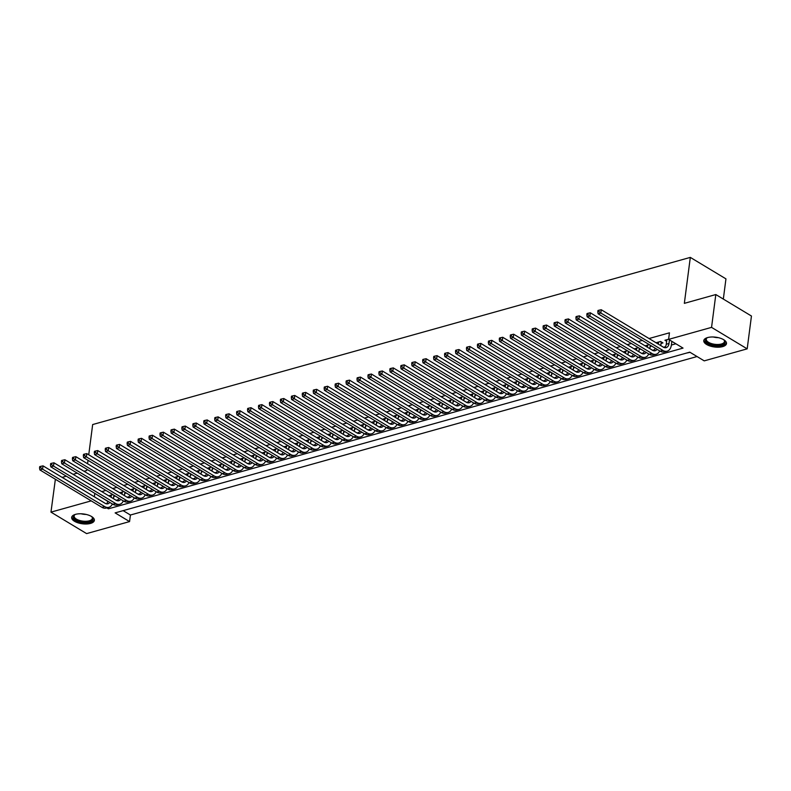 <?xml version="1.0" encoding="UTF-8"?>
<svg xmlns="http://www.w3.org/2000/svg" width="791" height="791" viewBox="0 0 791 791"><rect width="100%" height="100%" fill="white"/><g stroke="black" fill="none" stroke-linecap="round" stroke-linejoin="round"><path stroke-width="1.19" d="M75.501 514.358A11.45 4.944 7.4 0 1 87.989 514.941A11.45 4.944 7.4 0 1 94.366 520.359A11.45 4.944 7.4 0 1 90.53 523.415A11.45 4.944 7.4 0 1 78.042 522.841A11.45 4.944 7.4 0 1 71.665 517.413A11.45 4.944 7.4 0 1 75.501 514.358M707.629 337.569A11.45 4.944 7.4 0 1 720.117 338.143A11.45 4.944 7.4 0 1 726.494 343.571A11.45 4.944 7.4 0 1 722.648 346.626A11.45 4.944 7.4 0 1 710.17 346.043A11.45 4.944 7.4 0 1 703.782 340.624A11.45 4.944 7.4 0 1 707.629 337.569M723.33 299.077L725.95 278.867L690.316 257.391L92.666 424.549L88.74 454.785M690.316 257.391L684.344 303.349L715.815 294.549L751.45 316.024L747.188 348.851L704.227 360.864L689.782 352.163L115.12 512.884L129.566 521.585L86.605 533.609L50.97 512.133L91.222 500.871M123.139 510.64L130.416 515.02L697.049 356.543M130.416 515.02L129.566 521.585M112.925 494.632L108.733 495.809M123.871 491.577L119.678 492.744M134.816 488.512L130.624 489.688M145.771 485.447L141.569 486.623M156.717 482.391L152.515 483.568M167.662 479.326L163.46 480.503M178.608 476.271L174.406 477.438M189.553 473.206L185.351 474.382M200.499 470.141L196.297 471.317M211.444 467.085L207.242 468.252M222.39 464.02L218.187 465.197M233.335 460.955L229.133 462.132M244.281 457.9L240.078 459.077M255.226 454.835L251.024 456.012M266.171 451.78L261.969 452.946M277.117 448.715L272.915 449.891M288.062 445.649L283.86 446.826M299.008 442.594L294.816 443.761M309.953 439.529L305.761 440.706M320.899 436.464L316.707 437.641M331.844 433.409L327.652 434.585M342.79 430.344L338.597 431.52M353.735 427.288L349.543 428.455M364.681 424.223L360.488 425.4M375.626 421.158L371.434 422.335M386.572 418.103L382.379 419.279M397.517 415.038L393.325 416.214M408.463 411.982L404.27 413.149M419.418 408.917L415.216 410.094M430.363 405.852L426.161 407.029M441.309 402.797L437.107 403.964M452.254 399.732L448.052 400.908M463.2 396.667L458.998 397.843M474.145 393.611L469.943 394.788M485.091 390.546L480.888 391.723M496.036 387.491L491.834 388.658M506.982 384.426L502.779 385.603M517.927 381.361L513.725 382.537M528.872 378.306L524.67 379.472M539.818 375.241L535.616 376.417M550.763 372.175L546.561 373.352M561.709 369.12L557.517 370.297M572.654 366.055L568.462 367.232M583.6 363L579.408 364.167M594.545 359.935L590.353 361.111M605.491 356.87L601.298 358.046M616.436 353.814L612.244 354.991M627.382 350.749L623.189 351.926M638.327 347.694L634.135 348.861M649.273 344.629L645.08 345.805M661.049 343.462L662.957 342.928L660.554 341.475L656.026 342.74M686.637 353.043L690.068 352.341M675.692 356.098L681.931 354.358M664.747 359.163L670.986 357.423M653.801 362.229L660.04 360.478M642.856 365.284L649.095 363.544M631.91 368.349L638.149 366.599M620.965 371.404L627.204 369.664M610.019 374.469L616.258 372.729M599.074 377.534L605.313 375.784M588.118 380.59L594.357 378.849M577.173 383.655L583.412 381.905M566.227 386.72L572.466 384.97M555.282 389.775L561.521 388.035M544.337 392.84L550.576 391.09M533.391 395.895L539.63 394.155M522.446 398.961L528.685 397.22M511.5 402.026L517.739 400.276M500.555 405.081L506.794 403.341M489.609 408.146L495.848 406.396M478.664 411.211L484.903 409.461M467.718 414.266L473.957 412.526M456.773 417.332L463.012 415.582M445.827 420.387L452.066 418.647M434.882 423.452L441.121 421.712M423.936 426.517L430.175 424.767M412.991 429.572L419.23 427.832M402.046 432.637L408.285 430.887M391.1 435.693L397.339 433.952M380.155 438.758L386.394 437.018M369.209 441.823L375.448 440.073M358.264 444.878L364.503 443.138M347.318 447.943L353.557 446.193M336.373 451.008L342.612 449.258M325.427 454.064L331.656 452.323M314.472 457.129L320.711 455.379M303.526 460.184L309.765 458.444M292.581 463.249L298.82 461.509M281.636 466.314L287.875 464.564M270.69 469.37L276.929 467.629M259.745 472.435L265.984 470.685M248.799 475.5L255.038 473.75M237.854 478.555L244.093 476.815M226.908 481.62L233.147 479.87M215.963 484.675L222.202 482.935M205.017 487.74L211.256 486M194.072 490.806L200.311 489.056M183.126 493.861L189.365 492.121M172.181 496.926L178.42 495.176M161.235 499.981L167.474 498.241M150.29 503.046L156.529 501.306M139.345 506.111L145.584 504.361M134.638 507.427L128.073 509.266M106.834 507.891L108.377 508.821L683.038 348.099L668.593 339.388L669.443 332.823L649.045 338.528M642.292 340.417L638.1 341.593M631.347 343.482L627.154 344.658M620.401 346.547L616.209 347.714M609.456 349.602L605.263 350.779M598.51 352.667L594.308 353.844M587.565 355.723L583.362 356.899M576.619 358.788L572.417 359.964M565.674 361.853L561.472 363.02M554.728 364.908L550.526 366.085M543.783 367.973L539.581 369.15M532.837 371.028L528.635 372.205M521.892 374.094L517.69 375.27M510.946 377.159L506.744 378.325M500.001 380.214L495.799 381.391M489.056 383.279L484.853 384.456M478.11 386.344L473.908 387.511M467.165 389.399L462.962 390.576M456.219 392.465L452.017 393.641M445.264 395.52L441.071 396.696M434.318 398.585L430.126 399.762M423.373 401.65L419.181 402.817M412.427 404.705L408.235 405.882M401.482 407.77L397.29 408.947M390.536 410.836L386.344 412.002M379.591 413.891L375.399 415.067M368.646 416.956L364.453 418.132M357.7 420.011L353.508 421.188M346.755 423.076L342.562 424.253M335.809 426.141L331.607 427.308M324.864 429.197L320.662 430.373M313.918 432.262L309.716 433.438M302.973 435.327L298.771 436.494M292.027 438.382L287.825 439.559M281.082 441.447L276.88 442.614M270.136 444.502L265.934 445.679M259.191 447.568L254.989 448.744M248.245 450.633L244.043 451.799M237.3 453.688L233.098 454.865M226.355 456.753L222.152 457.93M215.409 459.808L211.207 460.985M204.464 462.873L200.261 464.05M193.518 465.939L189.316 467.105M182.563 468.994L178.371 470.17M171.617 472.059L167.425 473.236M160.672 475.124L156.48 476.291M149.726 478.179L145.534 479.356M138.781 481.244L134.589 482.421M127.835 484.3L123.643 485.476M116.89 487.365L112.698 488.541M105.945 490.43L101.752 491.597M94.999 493.485L107.813 501.405M116.198 500.308L118.195 499.744M127.143 497.242L129.141 496.689M138.089 494.187L140.086 493.624M149.034 491.122L151.032 490.568M159.98 488.057L161.977 487.503M170.925 485.002L172.922 484.438M181.871 481.937L183.868 481.383M192.816 478.881L194.813 478.318M203.771 475.816L205.759 475.262M214.717 472.751L216.704 472.197M225.662 469.696L227.65 469.132M236.608 466.631L238.595 466.077M247.553 463.566L249.541 463.012M258.499 460.51L260.486 459.947M269.444 457.445L271.432 456.891M280.39 454.39L282.377 453.826M291.335 451.325L293.323 450.771M302.281 448.26L304.268 447.706M313.226 445.204L315.214 444.641M324.172 442.139L326.159 441.586M335.117 439.074L337.114 438.521M346.062 436.019L348.06 435.455M357.008 432.954L359.005 432.4M367.953 429.899L369.951 429.335M378.899 426.833L380.896 426.28M389.844 423.768L391.842 423.215M400.79 420.713L402.787 420.15M411.735 417.648L413.733 417.094M422.681 414.583L424.678 414.029M433.626 411.528L435.623 410.974M444.572 408.463L446.569 407.909M455.517 405.407L457.514 404.844M466.472 402.342L468.46 401.788M477.418 399.277L479.405 398.723M488.363 396.222L490.351 395.658M499.309 393.157L501.296 392.603M510.254 390.101L512.242 389.538M521.2 387.036L523.187 386.483M532.145 383.971L534.133 383.417M543.091 380.916L545.078 380.352M554.036 377.851L556.024 377.297M564.982 374.786L566.969 374.232M575.927 371.73L577.914 371.167M586.873 368.665L588.86 368.112M597.818 365.61L599.815 365.046M608.763 362.545L610.761 361.991M619.709 359.48L621.706 358.926M630.654 356.425L632.652 355.861M641.6 353.359L643.597 352.806M652.545 350.294L654.543 349.741M663.491 347.239L665.488 346.676M671.391 345.024L675.87 343.778M668.613 339.22L664.934 340.249L666.645 341.277M650.103 346.517L651.685 346.082M639.158 349.582L640.74 349.138M628.212 352.648L629.794 352.203M617.267 355.703L618.849 355.268M606.311 358.768L607.903 358.323M595.366 361.833L596.958 361.388M584.42 364.888L586.012 364.443M573.475 367.953L575.067 367.508M562.53 371.009L564.121 370.574M551.584 374.074L553.176 373.629M540.639 377.139L542.231 376.694M529.693 380.194L531.275 379.749M518.748 383.259L520.33 382.814M507.802 386.324L509.384 385.879M496.857 389.38L498.439 388.935M485.911 392.445L487.493 392M474.966 395.5L476.548 395.065M464.02 398.565L465.602 398.12M453.075 401.63L454.657 401.185M442.129 404.685L443.711 404.241M431.184 407.751L432.766 407.306M420.239 410.816L421.821 410.371M409.293 413.871L410.875 413.426M398.348 416.936L399.93 416.491M387.402 419.991L388.984 419.556M376.457 423.056L378.039 422.612M365.511 426.122L367.093 425.677M354.566 429.177L356.148 428.732M343.61 432.242L345.202 431.797M332.665 435.297L334.257 434.862M321.719 438.362L323.311 437.917M310.774 441.427L312.366 440.983M299.829 444.483L301.42 444.038M288.883 447.548L290.475 447.103M277.938 450.613L279.53 450.168M266.992 453.668L268.574 453.223M256.047 456.733L257.629 456.288M245.101 459.789L246.683 459.353M234.156 462.854L235.738 462.409M223.21 465.919L224.792 465.474M212.265 468.974L213.847 468.529M201.319 472.039L202.901 471.594M190.374 475.104L191.956 474.659M179.428 478.16L181.01 477.715M168.483 481.225L170.065 480.78M157.538 484.28L159.12 483.845M146.592 487.345L148.174 486.9M135.647 490.41L137.229 489.965M124.701 493.465L126.283 493.02M113.756 496.53L115.338 496.086M715.815 294.549L711.554 327.375L747.188 348.851M55.37 479.267L50.97 512.133M84.014 471.258L86.703 470.507L86.862 469.271M87.583 463.744L88.028 460.313M62.123 477.378L66.315 476.202M73.069 474.313L77.261 473.137M94.782 493.544L94.356 496.807M668.593 339.388L711.554 327.375M108.565 507.407L108.377 508.821M666.843 339.715L666.259 344.243A7.337 4.647 -105.6 0 1 664.697 347.684M669.453 339.912L668.998 343.482A7.337 4.647 -105.6 0 1 666.16 347.645A7.337 4.647 -105.6 0 1 663.323 347.14L601.259 309.736L600.834 313.018L662.898 350.423A11.005 6.971 74.4 0 0 667.149 351.174A11.005 6.971 74.4 0 0 671.401 344.925L671.866 341.366M598.886 311.506L599.054 310.191L597.956 310.497L597.788 311.812L598.886 311.506L600.834 313.018L598.095 313.78L660.169 351.194A11.005 6.971 74.4 0 0 664.41 351.946L667.149 351.174M598.095 313.78L597.788 311.812M599.054 310.191L601.259 309.736M723.765 339.764A9.907 4.281 7.4 0 1 724.17 340.13A9.907 4.281 7.4 0 1 721.778 344.965A9.907 4.281 7.4 0 1 708.924 343.66A9.907 4.281 7.4 0 1 706.917 337.895A9.907 4.281 7.4 0 1 707.391 337.638M707.292 337.688A9.176 3.965 -172.6 0 0 706.264 339.21A9.176 3.965 -172.6 0 0 711.376 343.551A9.176 3.965 -172.6 0 0 721.382 344.016A9.176 3.965 -172.6 0 0 724.457 341.574A9.176 3.965 -172.6 0 0 723.854 339.833M703.98 339.962A11.381 4.914 -172.6 0 0 710.733 345.094A11.381 4.914 -172.6 0 0 722.737 345.538A11.381 4.914 -172.6 0 0 726.474 342.879M91.647 516.553A9.907 4.281 7.4 0 1 92.043 516.928A9.907 4.281 7.4 0 1 90.51 521.477A9.907 4.281 7.4 0 1 80 521.585A9.907 4.281 7.4 0 1 74.789 514.684A9.907 4.281 7.4 0 1 75.274 514.427M75.165 514.476A9.176 3.965 -172.6 0 0 74.136 515.999A9.176 3.965 -172.6 0 0 80.326 520.656A9.176 3.965 -172.6 0 0 92.339 518.362A9.176 3.965 -172.6 0 0 91.726 516.632M71.852 516.76A11.381 4.914 -172.6 0 0 79.535 522.139A11.381 4.914 -172.6 0 0 94.347 519.677M658.636 342.009L658.359 344.144M661.306 341.93L660.248 341.554M660.772 345.598L661.217 342.137M657.064 349.315A7.337 4.647 -105.6 0 1 655.215 350.71A7.337 4.647 -105.6 0 1 652.377 350.205L590.313 312.791L589.878 316.074L651.952 353.488A11.005 6.971 74.4 0 0 656.204 354.239A11.005 6.971 74.4 0 0 659.674 350.897M655.156 348.169A7.337 4.647 -105.6 0 1 653.752 350.749M587.94 314.571L588.108 313.256L587.011 313.562L586.843 314.877L587.94 314.571L589.878 316.074L587.149 316.845L649.223 354.249A11.005 6.971 74.4 0 0 653.465 355.001L656.204 354.239M587.149 316.845L586.843 314.877M588.108 313.256L590.313 312.791M647.691 345.074L647.414 347.209M649.826 348.663L650.271 345.222M646.118 352.381A7.337 4.647 -105.6 0 1 644.269 353.765A7.337 4.647 -105.6 0 1 641.432 353.261L579.368 315.856L578.933 319.139L641.007 356.543A11.005 6.971 74.4 0 0 645.248 357.305A11.005 6.971 74.4 0 0 648.729 353.953M644.21 351.234A7.337 4.647 -105.6 0 1 642.806 353.814M576.995 317.626L577.163 316.311L576.066 316.618L575.897 317.933L576.995 317.626L578.933 319.139L576.204 319.9L638.268 357.314A11.005 6.971 74.4 0 0 642.519 358.066L645.248 357.305M576.204 319.9L575.897 317.933M577.163 316.311L579.368 315.856M636.745 348.129L636.468 350.275M638.871 351.718L639.326 348.287M635.173 355.446A7.337 4.647 -105.6 0 1 633.314 356.83A7.337 4.647 -105.6 0 1 630.486 356.326L568.422 318.921L567.987 322.204L630.061 359.608A11.005 6.971 74.4 0 0 634.303 360.36A11.005 6.971 74.4 0 0 637.783 357.018M633.265 354.289A7.337 4.647 -105.6 0 1 631.861 356.87M566.049 320.691L566.218 319.376L565.12 319.683L564.952 320.998L566.049 320.691L567.987 322.204L565.258 322.965L627.322 360.37A11.005 6.971 74.4 0 0 631.574 361.131L634.303 360.36M565.258 322.965L564.952 320.998M566.218 319.376L568.422 318.921M625.8 351.194L625.523 353.33M627.925 354.783L628.38 351.352M624.218 358.501A7.337 4.647 -105.6 0 1 622.369 359.885A7.337 4.647 -105.6 0 1 619.541 359.391L557.467 321.977L557.042 325.259L619.116 362.673A11.005 6.971 74.4 0 0 623.357 363.425A11.005 6.971 74.4 0 0 626.838 360.083M622.319 357.354A7.337 4.647 -105.6 0 1 620.905 359.935M555.104 323.746L555.272 322.441L554.175 322.748L554.007 324.053L555.104 323.746L557.042 325.259L554.313 326.03L616.377 363.435A11.005 6.971 74.4 0 0 620.628 364.186L623.357 363.425M554.313 326.03L554.007 324.053M555.272 322.441L557.467 321.977M614.854 354.259L614.577 356.395M616.98 357.848L617.435 354.408M613.272 361.566A7.337 4.647 -105.6 0 1 611.423 362.95A7.337 4.647 -105.6 0 1 608.595 362.446L546.522 325.042L546.097 328.324L608.17 365.729A11.005 6.971 74.4 0 0 612.412 366.49A11.005 6.971 74.4 0 0 615.892 363.138M611.374 360.419A7.337 4.647 -105.6 0 1 609.96 363M544.159 326.812L544.327 325.496L543.229 325.803L543.061 327.118L544.159 326.812L546.097 328.324L543.368 329.086L605.431 366.5A11.005 6.971 74.4 0 0 609.683 367.251L612.412 366.49M543.368 329.086L543.061 327.118M544.327 325.496L546.522 325.042M603.909 357.314L603.632 359.45M606.035 360.904L606.479 357.473M602.327 364.621A7.337 4.647 -105.6 0 1 600.478 366.015A7.337 4.647 -105.6 0 1 597.65 365.511L535.576 328.097L535.151 331.38L597.225 368.794A11.005 6.971 74.4 0 0 601.467 369.545A11.005 6.971 74.4 0 0 604.947 366.203M600.418 363.474A7.337 4.647 -105.6 0 1 599.014 366.055M533.213 329.877L533.381 328.562L532.284 328.868L532.116 330.183L533.213 329.877L535.151 331.38L532.422 332.151L594.486 369.555A11.005 6.971 74.4 0 0 598.738 370.317L601.467 369.545M532.422 332.151L532.116 330.183M533.381 328.562L535.576 328.097M592.963 360.38L592.686 362.515M595.089 363.969L595.534 360.528M591.381 367.686A7.337 4.647 -105.6 0 1 589.532 369.071A7.337 4.647 -105.6 0 1 586.704 368.566L524.631 331.162L524.206 334.445L586.279 371.849A11.005 6.971 74.4 0 0 590.521 372.61A11.005 6.971 74.4 0 0 594.001 369.268M589.473 366.54A7.337 4.647 -105.6 0 1 588.069 369.12M522.268 332.932L522.436 331.617L521.338 331.923L521.17 333.238L522.268 332.932L524.206 334.445L521.467 335.206L583.54 372.62A11.005 6.971 74.4 0 0 587.792 373.372L590.521 372.61M521.467 335.206L521.17 333.238M522.436 331.617L524.631 331.162M582.018 363.435L581.741 365.58M584.144 367.024L584.589 363.593M580.436 370.752A7.337 4.647 -105.6 0 1 578.587 372.136A7.337 4.647 -105.6 0 1 575.759 371.632L513.685 334.227L513.26 337.51L575.334 374.914A11.005 6.971 74.4 0 0 579.576 375.666A11.005 6.971 74.4 0 0 583.056 372.324M578.528 369.595A7.337 4.647 -105.6 0 1 577.123 372.175M511.312 335.997L511.49 334.682L510.393 334.989L510.225 336.304L511.312 335.997L513.26 337.51L510.521 338.271L572.595 375.685A11.005 6.971 74.4 0 0 576.837 376.437L579.576 375.666M510.521 338.271L510.225 336.304M511.49 334.682L513.685 334.227M571.072 366.5L570.795 368.636M573.198 370.089L573.643 366.658M569.49 373.807A7.337 4.647 -105.6 0 1 567.641 375.201A7.337 4.647 -105.6 0 1 564.814 374.697L502.74 337.282L502.315 340.565L564.388 377.979A11.005 6.971 74.4 0 0 568.63 378.731A11.005 6.971 74.4 0 0 572.111 375.389M567.582 372.66A7.337 4.647 -105.6 0 1 566.178 375.241M500.367 339.062L500.545 337.747L499.447 338.054L499.279 339.359L500.367 339.062L502.315 340.565L499.576 341.336L561.65 378.741A11.005 6.971 74.4 0 0 565.891 379.492L568.63 378.731M499.576 341.336L499.279 339.359M500.545 337.747L502.74 337.282M560.127 369.565L559.85 371.701M562.253 373.154L562.698 369.713M558.545 376.872A7.337 4.647 -105.6 0 1 556.696 378.256A7.337 4.647 -105.6 0 1 553.868 377.752L491.794 340.348L491.369 343.63L553.443 381.035A11.005 6.971 74.4 0 0 557.685 381.796A11.005 6.971 74.4 0 0 561.165 378.444M556.637 375.725A7.337 4.647 -105.6 0 1 555.233 378.306M489.421 342.117L489.599 340.802L488.502 341.109L488.334 342.424L489.421 342.117L491.369 343.63L488.63 344.392L550.704 381.806A11.005 6.971 74.4 0 0 554.946 382.557L557.685 381.796M488.63 344.392L488.334 342.424M489.599 340.802L491.794 340.348M549.181 372.62L548.905 374.766M551.307 376.209L551.752 372.779M547.599 379.937A7.337 4.647 -105.6 0 1 545.75 381.321A7.337 4.647 -105.6 0 1 542.923 380.817L480.849 343.403L480.424 346.685L542.497 384.1A11.005 6.971 74.4 0 0 546.739 384.851A11.005 6.971 74.4 0 0 550.22 381.509M545.691 378.78A7.337 4.647 -105.6 0 1 544.287 381.361M478.476 345.183L478.654 343.867L477.556 344.174L477.388 345.489L478.476 345.183L480.424 346.685L477.685 347.457L539.759 384.861A11.005 6.971 74.4 0 0 544 385.622L546.739 384.851M477.685 347.457L477.388 345.489M478.654 343.867L480.849 343.403M538.236 375.685L537.959 377.821M540.362 379.275L540.807 375.844M536.654 382.992A7.337 4.647 -105.6 0 1 534.805 384.377A7.337 4.647 -105.6 0 1 531.977 383.882L469.903 346.468L469.478 349.751L531.552 387.165A11.005 6.971 74.4 0 0 535.794 387.916A11.005 6.971 74.4 0 0 539.274 384.574M534.746 381.845A7.337 4.647 -105.6 0 1 533.342 384.426M467.53 348.238L467.708 346.933L466.611 347.239L466.443 348.544L467.53 348.238L469.478 349.751L466.739 350.512L528.813 387.926A11.005 6.971 74.4 0 0 533.055 388.678L535.794 387.916M466.739 350.512L466.443 348.544M467.708 346.933L469.903 346.468M527.29 378.751L527.014 380.886M529.416 382.34L529.861 378.899M525.708 386.057A7.337 4.647 -105.6 0 1 523.86 387.442A7.337 4.647 -105.6 0 1 521.032 386.937L458.958 349.533L458.533 352.816L520.607 390.22A11.005 6.971 74.4 0 0 524.848 390.981A11.005 6.971 74.4 0 0 528.329 387.63M523.8 384.91A7.337 4.647 -105.6 0 1 522.396 387.491M456.585 351.303L456.763 349.988L455.665 350.294L455.497 351.609L456.585 351.303L458.533 352.816L455.794 353.577L517.868 390.991A11.005 6.971 74.4 0 0 522.109 391.743L524.848 390.981M455.794 353.577L455.497 351.609M456.763 349.988L458.958 349.533M516.345 381.806L516.068 383.942M518.471 385.395L518.916 381.964M514.763 389.113A7.337 4.647 -105.6 0 1 512.914 390.507A7.337 4.647 -105.6 0 1 510.086 390.003L448.013 352.588L447.587 355.871L509.661 393.285A11.005 6.971 74.4 0 0 513.903 394.037A11.005 6.971 74.4 0 0 517.383 390.695M512.855 387.966A7.337 4.647 -105.6 0 1 511.451 390.546M445.64 354.368L445.808 353.053L444.72 353.359L444.552 354.675L445.64 354.368L447.587 355.871L444.849 356.642L506.922 394.047A11.005 6.971 74.4 0 0 511.164 394.808L513.903 394.037M444.849 356.642L444.552 354.675M445.808 353.053L448.013 352.588M505.4 384.871L505.113 387.007M507.525 388.46L507.97 385.019M503.818 392.178A7.337 4.647 -105.6 0 1 501.969 393.562A7.337 4.647 -105.6 0 1 499.141 393.058L437.067 355.653L436.642 358.936L498.716 396.34A11.005 6.971 74.4 0 0 502.957 397.102A11.005 6.971 74.4 0 0 506.438 393.75M501.909 391.031A7.337 4.647 -105.6 0 1 500.505 393.611M434.694 357.423L434.862 356.108L433.775 356.415L433.597 357.73L434.694 357.423L436.642 358.936L433.903 359.697L495.977 397.112A11.005 6.971 74.4 0 0 500.219 397.863L502.957 397.102M433.903 359.697L433.597 357.73M434.862 356.108L437.067 355.653M494.454 387.926L494.167 390.072M496.58 391.515L497.025 388.084M492.872 395.243A7.337 4.647 -105.6 0 1 491.023 396.627A7.337 4.647 -105.6 0 1 488.195 396.123L426.122 358.719L425.696 362.001L487.77 399.406A11.005 6.971 74.4 0 0 492.012 400.157A11.005 6.971 74.4 0 0 495.492 396.815M490.964 394.086A7.337 4.647 -105.6 0 1 489.56 396.667M423.749 360.488L423.917 359.173L422.829 359.48L422.651 360.795L423.749 360.488L425.696 362.001L422.958 362.762L485.031 400.167A11.005 6.971 74.4 0 0 489.273 400.928L492.012 400.157M422.958 362.762L422.651 360.795M423.917 359.173L426.122 358.719M483.499 390.991L483.222 393.127M485.634 394.58L486.079 391.15M481.927 398.298A7.337 4.647 -105.6 0 1 480.078 399.692A7.337 4.647 -105.6 0 1 477.25 399.188L415.176 361.774L414.751 365.056L476.825 402.471A11.005 6.971 74.4 0 0 481.066 403.222A11.005 6.971 74.4 0 0 484.547 399.88M480.018 397.151A7.337 4.647 -105.6 0 1 478.614 399.732M412.803 363.544L412.971 362.238L411.884 362.545L411.706 363.85L412.803 363.544L414.751 365.056L412.012 365.828L474.086 403.232A11.005 6.971 74.4 0 0 478.328 403.983L481.066 403.222M412.012 365.828L411.706 363.85M412.971 362.238L415.176 361.774M472.553 394.056L472.276 396.192M474.689 397.646L475.134 394.205M470.981 401.363A7.337 4.647 -105.6 0 1 469.132 402.748A7.337 4.647 -105.6 0 1 466.304 402.243L404.231 364.839L403.805 368.122L465.879 405.526A11.005 6.971 74.4 0 0 470.121 406.287A11.005 6.971 74.4 0 0 473.591 402.935M469.073 400.216A7.337 4.647 -105.6 0 1 467.669 402.797M401.858 366.609L402.026 365.294L400.938 365.6L400.76 366.915L401.858 366.609L403.805 368.122L401.067 368.883L463.14 406.297A11.005 6.971 74.4 0 0 467.382 407.049L470.121 406.287M401.067 368.883L400.76 366.915M402.026 365.294L404.231 364.839M461.608 397.112L461.331 399.257M463.744 400.701L464.188 397.27M460.036 404.428A7.337 4.647 -105.6 0 1 458.187 405.813A7.337 4.647 -105.6 0 1 455.359 405.308L393.285 367.894L392.86 371.177L454.934 408.591A11.005 6.971 74.4 0 0 459.175 409.343A11.005 6.971 74.4 0 0 462.646 406.001M458.127 403.272A7.337 4.647 -105.6 0 1 456.723 405.852M390.912 369.674L391.08 368.359L389.993 368.665L389.815 369.98L390.912 369.674L392.86 371.177L390.121 371.948L452.195 409.352A11.005 6.971 74.4 0 0 456.437 410.114L459.175 409.343M390.121 371.948L389.815 369.98M391.08 368.359L393.285 367.894M450.662 400.177L450.386 402.312M452.798 403.766L453.243 400.325M449.09 407.484A7.337 4.647 -105.6 0 1 447.241 408.868A7.337 4.647 -105.6 0 1 444.413 408.374L382.34 370.959L381.915 374.242L443.978 411.656A11.005 6.971 74.4 0 0 448.23 412.408A11.005 6.971 74.4 0 0 451.701 409.066M447.182 406.337A7.337 4.647 -105.6 0 1 445.778 408.917M379.967 372.729L380.135 371.424L379.047 371.73L378.869 373.036L379.967 372.729L381.915 374.242L379.176 375.003L441.249 412.418A11.005 6.971 74.4 0 0 445.491 413.169L448.23 412.408M379.176 375.003L378.869 373.036M380.135 371.424L382.34 370.959M439.717 403.242L439.44 405.378M441.853 406.831L442.298 403.39M438.145 410.549A7.337 4.647 -105.6 0 1 436.296 411.933A7.337 4.647 -105.6 0 1 433.468 411.429L371.394 374.024L370.969 377.307L433.033 414.711A11.005 6.971 74.4 0 0 437.285 415.463A11.005 6.971 74.4 0 0 440.755 412.121M436.236 409.392A7.337 4.647 -105.6 0 1 434.832 411.973M369.021 375.794L369.189 374.479L368.092 374.786L367.924 376.101L369.021 375.794L370.969 377.307L368.23 378.068L430.304 415.483A11.005 6.971 74.4 0 0 434.546 416.234L437.285 415.463M368.23 378.068L367.924 376.101M369.189 374.479L371.394 374.024M428.771 406.297L428.495 408.433M430.907 409.886L431.352 406.455M427.199 413.604A7.337 4.647 -105.6 0 1 425.35 414.998A7.337 4.647 -105.6 0 1 422.523 414.494L360.449 377.08L360.024 380.362L422.087 417.777A11.005 6.971 74.4 0 0 426.339 418.528A11.005 6.971 74.4 0 0 429.81 415.186M425.291 412.457A7.337 4.647 -105.6 0 1 423.887 415.038M358.076 378.859L358.244 377.544L357.146 377.851L356.978 379.166L358.076 378.859L360.024 380.362L357.285 381.133L419.359 418.538A11.005 6.971 74.4 0 0 423.6 419.289L426.339 418.528M357.285 381.133L356.978 379.166M358.244 377.544L360.449 377.08M417.826 409.362L417.549 411.498M419.962 412.951L420.407 409.511M416.254 416.669A7.337 4.647 -105.6 0 1 414.405 418.053A7.337 4.647 -105.6 0 1 411.567 417.549L349.503 380.145L349.078 383.427L411.142 420.832A11.005 6.971 74.4 0 0 415.394 421.593A11.005 6.971 74.4 0 0 418.864 418.241M414.346 415.522A7.337 4.647 -105.6 0 1 412.942 418.103M347.13 381.915L347.298 380.6L346.201 380.906L346.033 382.221L347.13 381.915L349.078 383.427L346.339 384.189L408.413 421.603A11.005 6.971 74.4 0 0 412.655 422.354L415.394 421.593M346.339 384.189L346.033 382.221M347.298 380.6L349.503 380.145M406.881 412.418L406.604 414.563M409.016 416.007L409.461 412.576M405.308 419.734A7.337 4.647 -105.6 0 1 403.459 421.119A7.337 4.647 -105.6 0 1 400.622 420.614L338.558 383.21L338.133 386.492L400.197 423.897A11.005 6.971 74.4 0 0 404.448 424.648A11.005 6.971 74.4 0 0 407.919 421.306M403.4 418.577A7.337 4.647 -105.6 0 1 401.996 421.158M336.185 384.98L336.353 383.665L335.255 383.971L335.087 385.286L336.185 384.98L338.133 386.492L335.394 387.254L397.468 424.658A11.005 6.971 74.4 0 0 401.709 425.42L404.448 424.648M335.394 387.254L335.087 385.286M336.353 383.665L338.558 383.21M395.935 415.483L395.658 417.618M398.071 419.072L398.516 415.641M394.363 422.79A7.337 4.647 -105.6 0 1 392.514 424.184A7.337 4.647 -105.6 0 1 389.676 423.679L327.612 386.265L327.177 389.548L389.251 426.962A11.005 6.971 74.4 0 0 393.503 427.713A11.005 6.971 74.4 0 0 396.973 424.371M392.455 421.643A7.337 4.647 -105.6 0 1 391.051 424.223M325.239 388.035L325.408 386.73L324.31 387.036L324.142 388.341L325.239 388.035L327.177 389.548L324.448 390.319L386.522 427.723A11.005 6.971 74.4 0 0 390.764 428.475L393.503 427.713M324.448 390.319L324.142 388.341M325.408 386.73L327.612 386.265M384.99 418.548L384.713 420.683M387.125 422.137L387.57 418.696M383.417 425.855A7.337 4.647 -105.6 0 1 381.569 427.239A7.337 4.647 -105.6 0 1 378.731 426.735L316.667 389.33L316.232 392.613L378.306 430.017A11.005 6.971 74.4 0 0 382.547 430.779A11.005 6.971 74.4 0 0 386.028 427.427M381.509 424.708A7.337 4.647 -105.6 0 1 380.105 427.288M314.294 391.1L314.462 389.785L313.365 390.092L313.196 391.407L314.294 391.1L316.232 392.613L313.503 393.374L375.567 430.788A11.005 6.971 74.4 0 0 379.818 431.54L382.547 430.779M313.503 393.374L313.196 391.407M314.462 389.785L316.667 389.33M374.044 421.603L373.767 423.739M376.18 425.192L376.625 421.761M372.472 428.91A7.337 4.647 -105.6 0 1 370.613 430.304A7.337 4.647 -105.6 0 1 367.785 429.8L305.721 392.385L305.286 395.668L367.36 433.082A11.005 6.971 74.4 0 0 371.602 433.834A11.005 6.971 74.4 0 0 375.082 430.492M370.564 427.763A7.337 4.647 -105.6 0 1 369.16 430.344M303.349 394.165L303.517 392.85L302.419 393.157L302.251 394.472L303.349 394.165L305.286 395.668L302.558 396.439L364.621 433.844A11.005 6.971 74.4 0 0 368.873 434.605L371.602 433.834M302.558 396.439L302.251 394.472M303.517 392.85L305.721 392.385M363.099 424.668L362.822 426.804M365.224 428.257L365.679 424.816M361.527 431.975A7.337 4.647 -105.6 0 1 359.668 433.359A7.337 4.647 -105.6 0 1 356.84 432.855L294.766 395.451L294.341 398.733L356.415 436.138A11.005 6.971 74.4 0 0 360.656 436.899A11.005 6.971 74.4 0 0 364.137 433.557M359.618 430.828A7.337 4.647 -105.6 0 1 358.204 433.409M292.403 397.22L292.571 395.915L291.474 396.212L291.306 397.527L292.403 397.22L294.341 398.733L291.612 399.495L353.676 436.909A11.005 6.971 74.4 0 0 357.928 437.66L360.656 436.899M291.612 399.495L291.306 397.527M292.571 395.915L294.766 395.451M352.153 427.723L351.876 429.869M354.279 431.313L354.734 427.882M350.571 435.04A7.337 4.647 -105.6 0 1 348.722 436.424A7.337 4.647 -105.6 0 1 345.894 435.92L283.821 398.516L283.396 401.798L345.469 439.203A11.005 6.971 74.4 0 0 349.711 439.954A11.005 6.971 74.4 0 0 353.191 436.612M348.673 433.883A7.337 4.647 -105.6 0 1 347.259 436.464M281.458 400.286L281.626 398.971L280.528 399.277L280.36 400.592L281.458 400.286L283.396 401.798L280.667 402.56L342.73 439.974A11.005 6.971 74.4 0 0 346.982 440.725L349.711 439.954M280.667 402.56L280.36 400.592M281.626 398.971L283.821 398.516M341.208 430.788L340.931 432.924M343.334 434.378L343.788 430.947M339.626 438.095A7.337 4.647 -105.6 0 1 337.777 439.489A7.337 4.647 -105.6 0 1 334.949 438.985L272.875 401.571L272.45 404.854L334.524 442.268A11.005 6.971 74.4 0 0 338.766 443.019A11.005 6.971 74.4 0 0 342.246 439.677M337.717 436.948A7.337 4.647 -105.6 0 1 336.313 439.529M270.512 403.351L270.68 402.036L269.583 402.342L269.415 403.657L270.512 403.351L272.45 404.854L269.721 405.625L331.785 443.029A11.005 6.971 74.4 0 0 336.037 443.781L338.766 443.019M269.721 405.625L269.415 403.657M270.68 402.036L272.875 401.571M330.262 433.854L329.985 435.989M332.388 437.443L332.833 434.002M328.68 441.16A7.337 4.647 -105.6 0 1 326.831 442.545A7.337 4.647 -105.6 0 1 324.003 442.04L261.93 404.636L261.505 407.919L323.578 445.323A11.005 6.971 74.4 0 0 327.82 446.084A11.005 6.971 74.4 0 0 331.3 442.733M326.772 440.014A7.337 4.647 -105.6 0 1 325.368 442.594M259.567 406.406L259.735 405.091L258.637 405.397L258.469 406.712L259.567 406.406L261.505 407.919L258.766 408.68L320.839 446.094A11.005 6.971 74.4 0 0 325.091 446.846L327.82 446.084M258.766 408.68L258.469 406.712M259.735 405.091L261.93 404.636M319.317 436.909L319.04 439.054M321.443 440.498L321.888 437.067M317.735 444.226A7.337 4.647 -105.6 0 1 315.886 445.61A7.337 4.647 -105.6 0 1 313.058 445.106L250.984 407.691L250.559 410.974L312.633 448.388A11.005 6.971 74.4 0 0 316.875 449.14A11.005 6.971 74.4 0 0 320.355 445.798M315.827 443.069A7.337 4.647 -105.6 0 1 314.423 445.649M248.611 409.471L248.789 408.156L247.692 408.463L247.524 409.778L248.611 409.471L250.559 410.974L247.82 411.745L309.894 449.15A11.005 6.971 74.4 0 0 314.136 449.911L316.875 449.14M247.82 411.745L247.524 409.778M248.789 408.156L250.984 407.691M308.371 439.974L308.095 442.11M310.497 443.563L310.942 440.132M306.789 447.281A7.337 4.647 -105.6 0 1 304.94 448.665A7.337 4.647 -105.6 0 1 302.113 448.171L240.039 410.756L239.614 414.039L301.687 451.453A11.005 6.971 74.4 0 0 305.929 452.205A11.005 6.971 74.4 0 0 309.41 448.863M304.881 446.134A7.337 4.647 -105.6 0 1 303.477 448.715M237.666 412.526L237.844 411.221L236.746 411.528L236.578 412.833L237.666 412.526L239.614 414.039L236.875 414.81L298.949 452.215A11.005 6.971 74.4 0 0 303.19 452.966L305.929 452.205M236.875 414.81L236.578 412.833M237.844 411.221L240.039 410.756M297.426 443.039L297.149 445.175M299.552 446.628L299.997 443.187M295.844 450.346A7.337 4.647 -105.6 0 1 293.995 451.73A7.337 4.647 -105.6 0 1 291.167 451.226L229.093 413.822L228.668 417.104L290.742 454.509A11.005 6.971 74.4 0 0 294.984 455.27A11.005 6.971 74.4 0 0 298.464 451.918M293.936 449.199A7.337 4.647 -105.6 0 1 292.532 451.78M226.72 415.591L226.898 414.276L225.801 414.583L225.633 415.898L226.72 415.591L228.668 417.104L225.929 417.866L288.003 455.28A11.005 6.971 74.4 0 0 292.245 456.031L294.984 455.27M225.929 417.866L225.633 415.898M226.898 414.276L229.093 413.822M286.48 446.094L286.204 448.23M288.606 449.684L289.051 446.253M284.898 453.401A7.337 4.647 -105.6 0 1 283.049 454.795A7.337 4.647 -105.6 0 1 280.222 454.291L218.148 416.877L217.723 420.159L279.796 457.574A11.005 6.971 74.4 0 0 284.038 458.325A11.005 6.971 74.4 0 0 287.519 454.983M282.99 452.254A7.337 4.647 -105.6 0 1 281.586 454.835M215.775 418.657L215.953 417.341L214.855 417.648L214.687 418.963L215.775 418.657L217.723 420.159L214.984 420.931L277.058 458.335A11.005 6.971 74.4 0 0 281.299 459.096L284.038 458.325M214.984 420.931L214.687 418.963M215.953 417.341L218.148 416.877M275.535 449.159L275.258 451.295M277.661 452.749L278.106 449.308M273.953 456.466A7.337 4.647 -105.6 0 1 272.104 457.851A7.337 4.647 -105.6 0 1 269.276 457.346L207.202 419.942L206.777 423.225L268.851 460.629A11.005 6.971 74.4 0 0 273.093 461.39A11.005 6.971 74.4 0 0 276.573 458.038M272.045 455.319A7.337 4.647 -105.6 0 1 270.641 457.9M204.829 421.712L205.007 420.397L203.91 420.703L203.742 422.018L204.829 421.712L206.777 423.225L204.038 423.986L266.112 461.4A11.005 6.971 74.4 0 0 270.354 462.152L273.093 461.39M204.038 423.986L203.742 422.018M205.007 420.397L207.202 419.942M264.59 452.215L264.313 454.36M266.715 455.804L267.16 452.373M263.007 459.531A7.337 4.647 -105.6 0 1 261.159 460.916A7.337 4.647 -105.6 0 1 258.331 460.411L196.257 423.007L195.832 426.29L257.906 463.694A11.005 6.971 74.4 0 0 262.147 464.446A11.005 6.971 74.4 0 0 265.628 461.104M261.099 458.375A7.337 4.647 -105.6 0 1 259.695 460.955M193.884 424.777L194.062 423.462L192.964 423.768L192.796 425.083L193.884 424.777L195.832 426.29L193.093 427.051L255.167 464.455A11.005 6.971 74.4 0 0 259.408 465.217L262.147 464.446M193.093 427.051L192.796 425.083M194.062 423.462L196.257 423.007M253.644 455.28L253.367 457.416M255.77 458.869L256.215 455.438M252.062 462.587A7.337 4.647 -105.6 0 1 250.213 463.981A7.337 4.647 -105.6 0 1 247.385 463.477L185.312 426.062L184.886 429.345L246.96 466.759A11.005 6.971 74.4 0 0 251.202 467.511A11.005 6.971 74.4 0 0 254.682 464.169M250.154 461.44A7.337 4.647 -105.6 0 1 248.75 464.02M182.939 427.842L183.107 426.527L182.019 426.833L181.851 428.139L182.939 427.842L184.886 429.345L182.148 430.116L244.221 467.521A11.005 6.971 74.4 0 0 248.463 468.272L251.202 467.511M182.148 430.116L181.851 428.139M183.107 426.527L185.312 426.062M242.699 458.345L242.422 460.481M244.824 461.934L245.269 458.493M241.117 465.652A7.337 4.647 -105.6 0 1 239.268 467.036A7.337 4.647 -105.6 0 1 236.44 466.532L174.366 429.127L173.941 432.41L236.015 469.814A11.005 6.971 74.4 0 0 240.256 470.576A11.005 6.971 74.4 0 0 243.737 467.224M239.208 464.505A7.337 4.647 -105.6 0 1 237.804 467.085M171.993 430.897L172.161 429.582L171.074 429.889L170.896 431.204L171.993 430.897L173.941 432.41L171.202 433.171L233.276 470.586A11.005 6.971 74.4 0 0 237.518 471.337L240.256 470.576M171.202 433.171L170.896 431.204M172.161 429.582L174.366 429.127M231.753 461.4L231.466 463.546M233.879 464.989L234.324 461.558M230.171 468.717A7.337 4.647 -105.6 0 1 228.322 470.101A7.337 4.647 -105.6 0 1 225.494 469.597L163.421 432.183L162.995 435.465L225.069 472.88A11.005 6.971 74.4 0 0 229.311 473.631A11.005 6.971 74.4 0 0 232.791 470.289M228.263 467.56A7.337 4.647 -105.6 0 1 226.859 470.141M161.048 433.962L161.216 432.647L160.128 432.954L159.95 434.269L161.048 433.962L162.995 435.465L160.257 436.236L222.33 473.641A11.005 6.971 74.4 0 0 226.572 474.402L229.311 473.631M160.257 436.236L159.95 434.269M161.216 432.647L163.421 432.183M220.808 464.465L220.521 466.601M222.933 468.054L223.378 464.624M219.226 471.772A7.337 4.647 -105.6 0 1 217.377 473.156A7.337 4.647 -105.6 0 1 214.549 472.662L152.475 435.248L152.05 438.53L214.124 475.945A11.005 6.971 74.4 0 0 218.365 476.696A11.005 6.971 74.4 0 0 221.846 473.354M217.317 470.625A7.337 4.647 -105.6 0 1 215.913 473.206M150.102 437.018L150.27 435.712L149.183 436.019L149.005 437.324L150.102 437.018L152.05 438.53L149.311 439.292L211.385 476.706A11.005 6.971 74.4 0 0 215.627 477.457L218.365 476.696M149.311 439.292L149.005 437.324M150.27 435.712L152.475 435.248M209.852 467.53L209.575 469.666M211.988 471.12L212.433 467.679M208.28 474.837A7.337 4.647 -105.6 0 1 206.431 476.222A7.337 4.647 -105.6 0 1 203.603 475.717L141.53 438.313L141.105 441.596L203.178 479A11.005 6.971 74.4 0 0 207.42 479.751A11.005 6.971 74.4 0 0 210.89 476.409M206.372 473.68A7.337 4.647 -105.6 0 1 204.968 476.261M139.157 440.083L139.325 438.768L138.237 439.074L138.059 440.389L139.157 440.083L141.105 441.596L138.366 442.357L200.439 479.771A11.005 6.971 74.4 0 0 204.681 480.523L207.42 479.751M138.366 442.357L138.059 440.389M139.325 438.768L141.53 438.313M198.907 470.586L198.63 472.721M201.043 474.175L201.487 470.744M197.335 477.893A7.337 4.647 -105.6 0 1 195.486 479.287A7.337 4.647 -105.6 0 1 192.658 478.782L130.584 441.368L130.159 444.651L192.233 482.065A11.005 6.971 74.4 0 0 196.475 482.817A11.005 6.971 74.4 0 0 199.945 479.475M195.426 476.746A7.337 4.647 -105.6 0 1 194.022 479.326M128.211 443.148L128.379 441.833L127.292 442.139L127.114 443.454L128.211 443.148L130.159 444.651L127.42 445.422L189.494 482.826A11.005 6.971 74.4 0 0 193.736 483.578L196.475 482.817M127.42 445.422L127.114 443.454M128.379 441.833L130.584 441.368M187.961 473.651L187.685 475.786M190.097 477.24L190.542 473.799M186.389 480.958A7.337 4.647 -105.6 0 1 184.54 482.342A7.337 4.647 -105.6 0 1 181.712 481.838L119.639 444.433L119.214 447.716L181.277 485.12A11.005 6.971 74.4 0 0 185.529 485.882A11.005 6.971 74.4 0 0 189 482.53M184.481 479.811A7.337 4.647 -105.6 0 1 183.077 482.391M117.266 446.203L117.434 444.888L116.346 445.195L116.168 446.51L117.266 446.203L119.214 447.716L116.475 448.477L178.548 485.892A11.005 6.971 74.4 0 0 182.79 486.643L185.529 485.882M116.475 448.477L116.168 446.51M117.434 444.888L119.639 444.433M177.016 476.706L176.739 478.852M179.152 480.295L179.597 476.864M175.444 484.023A7.337 4.647 -105.6 0 1 173.595 485.407A7.337 4.647 -105.6 0 1 170.767 484.903L108.693 447.498L108.268 450.781L170.332 488.185A11.005 6.971 74.4 0 0 174.584 488.937A11.005 6.971 74.4 0 0 178.054 485.595M173.536 482.866A7.337 4.647 -105.6 0 1 172.131 485.447M106.32 449.268L106.488 447.953L105.391 448.26L105.223 449.575L106.32 449.268L108.268 450.781L105.529 451.542L167.603 488.947A11.005 6.971 74.4 0 0 171.845 489.708L174.584 488.937M105.529 451.542L105.223 449.575M106.488 447.953L108.693 447.498M166.07 479.771L165.794 481.907M168.206 483.36L168.651 479.929M164.498 487.078A7.337 4.647 -105.6 0 1 162.649 488.472A7.337 4.647 -105.6 0 1 159.822 487.968L97.748 450.554L97.323 453.836L159.386 491.251A11.005 6.971 74.4 0 0 163.638 492.002A11.005 6.971 74.4 0 0 167.109 488.66M162.59 485.931A7.337 4.647 -105.6 0 1 161.186 488.512M95.375 452.323L95.543 451.018L94.445 451.325L94.277 452.63L95.375 452.323L97.323 453.836L94.584 454.607L156.658 492.012A11.005 6.971 74.4 0 0 160.899 492.763L163.638 492.002M94.584 454.607L94.277 452.63M95.543 451.018L97.748 450.554M155.125 482.836L154.848 484.972M157.261 486.425L157.706 482.985M153.553 490.143A7.337 4.647 -105.6 0 1 151.704 491.527A7.337 4.647 -105.6 0 1 148.866 491.023L86.802 453.619L86.377 456.901L148.441 494.306A11.005 6.971 74.4 0 0 152.693 495.067A11.005 6.971 74.4 0 0 156.163 491.715M151.645 488.996A7.337 4.647 -105.6 0 1 150.241 491.577M84.429 455.389L84.597 454.074L83.5 454.38L83.332 455.695L84.429 455.389L86.377 456.901L83.638 457.663L145.712 495.077A11.005 6.971 74.4 0 0 149.954 495.828L152.693 495.067M83.638 457.663L83.332 455.695M84.597 454.074L86.802 453.619M144.18 485.892L143.903 488.037M146.315 489.481L146.76 486.05M142.607 493.198A7.337 4.647 -105.6 0 1 140.758 494.593A7.337 4.647 -105.6 0 1 137.921 494.088L75.857 456.674L75.432 459.957L137.496 497.371A11.005 6.971 74.4 0 0 141.747 498.122A11.005 6.971 74.4 0 0 145.218 494.78M140.699 492.051A7.337 4.647 -105.6 0 1 139.295 494.632M73.484 458.454L73.652 457.139L72.554 457.445L72.386 458.76L73.484 458.454L75.432 459.957L72.693 460.728L134.767 498.132A11.005 6.971 74.4 0 0 139.008 498.894L141.747 498.122M72.693 460.728L72.386 458.76M73.652 457.139L75.857 456.674M133.234 488.957L132.957 491.092M135.37 492.546L135.815 489.105M131.662 496.264A7.337 4.647 -105.6 0 1 129.813 497.648A7.337 4.647 -105.6 0 1 126.975 497.153L64.911 459.739L64.486 463.022L126.55 500.436A11.005 6.971 74.4 0 0 130.802 501.187A11.005 6.971 74.4 0 0 134.272 497.846M129.754 495.117A7.337 4.647 -105.6 0 1 128.35 497.697M62.538 461.509L62.707 460.204L61.609 460.5L61.441 461.815L62.538 461.509L64.486 463.022L61.747 463.783L123.821 501.197A11.005 6.971 74.4 0 0 128.063 501.949L130.802 501.187M61.747 463.783L61.441 461.815M62.707 460.204L64.911 459.739M122.289 492.012L122.012 494.157M124.424 495.611L124.869 492.17M120.716 499.329A7.337 4.647 -105.6 0 1 118.868 500.713A7.337 4.647 -105.6 0 1 116.03 500.209L53.966 462.804L53.531 466.087L115.605 503.491A11.005 6.971 74.4 0 0 119.856 504.243A11.005 6.971 74.4 0 0 123.327 500.901M118.808 498.172A7.337 4.647 -105.6 0 1 117.404 500.752M51.593 464.574L51.761 463.259L50.664 463.566L50.495 464.881L51.593 464.574L53.531 466.087L50.802 466.848L112.866 504.262A11.005 6.971 74.4 0 0 117.117 505.014L119.856 504.243M50.802 466.848L50.495 464.881M51.761 463.259L53.966 462.804M111.343 495.077L111.066 497.213M113.479 498.666L113.924 495.235M109.771 502.384A7.337 4.647 -105.6 0 1 107.922 503.778A7.337 4.647 -105.6 0 1 105.084 503.274L43.021 465.859L42.585 469.142L104.659 506.556A11.005 6.971 74.4 0 0 108.901 507.308A11.005 6.971 74.4 0 0 112.381 503.966M107.863 501.237A7.337 4.647 -105.6 0 1 106.459 503.818M40.648 467.639L40.816 466.324L39.718 466.631L39.55 467.946L40.648 467.639L42.585 469.142L39.857 469.913L101.92 507.318A11.005 6.971 74.4 0 0 106.172 508.069L108.901 507.308M39.857 469.913L39.55 467.946M40.816 466.324L43.021 465.859M668.998 343.482L666.259 344.243M662.898 350.423L660.169 351.194M718.307 337.648A9.176 3.965 7.4 0 1 713.215 336.986M86.179 514.437A9.176 3.965 7.4 0 1 81.216 513.814A9.176 3.965 7.4 0 1 81.097 513.784M651.952 353.488L649.223 354.249M641.007 356.543L638.268 357.314M630.061 359.608L627.322 360.37M619.116 362.673L616.377 363.435M608.17 365.729L605.431 366.5M597.225 368.794L594.486 369.555M586.279 371.849L583.54 372.62M575.334 374.914L572.595 375.685M564.388 377.979L561.65 378.741M553.443 381.035L550.704 381.806M542.497 384.1L539.759 384.861M531.552 387.165L528.813 387.926M520.607 390.22L517.868 390.991M509.661 393.285L506.922 394.047M498.716 396.34L495.977 397.112M487.77 399.406L485.031 400.167M476.825 402.471L474.086 403.232M465.879 405.526L463.14 406.297M454.934 408.591L452.195 409.352M443.978 411.656L441.249 412.418M433.033 414.711L430.304 415.483M422.087 417.777L419.359 418.538M411.142 420.832L408.413 421.603M400.197 423.897L397.468 424.658M389.251 426.962L386.522 427.723M378.306 430.017L375.567 430.788M367.36 433.082L364.621 433.844M356.415 436.138L353.676 436.909M345.469 439.203L342.73 439.974M334.524 442.268L331.785 443.029M323.578 445.323L320.839 446.094M312.633 448.388L309.894 449.15M301.687 451.453L298.949 452.215M290.742 454.509L288.003 455.28M279.796 457.574L277.058 458.335M268.851 460.629L266.112 461.4M257.906 463.694L255.167 464.455M246.96 466.759L244.221 467.521M236.015 469.814L233.276 470.586M225.069 472.88L222.33 473.641M214.124 475.945L211.385 476.706M203.178 479L200.439 479.771M192.233 482.065L189.494 482.826M181.277 485.12L178.548 485.892M170.332 488.185L167.603 488.947M159.386 491.251L156.658 492.012M148.441 494.306L145.712 495.077M137.496 497.371L134.767 498.132M126.55 500.436L123.821 501.197M115.605 503.491L112.866 504.262M104.659 506.556L101.92 507.318"/></g></svg>

